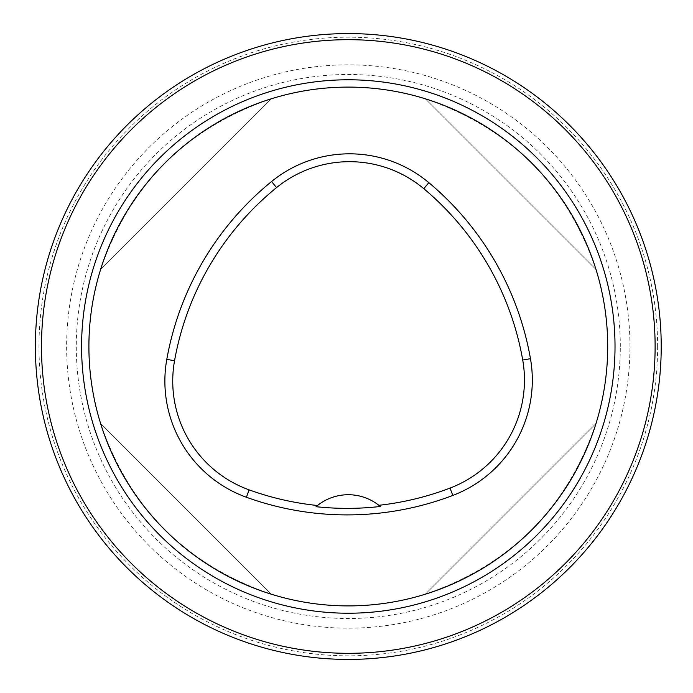 <?xml version="1.0" encoding="UTF-8"?>
<svg xmlns="http://www.w3.org/2000/svg" width="693" height="693" viewBox="0 0 693 693"><rect width="100%" height="100%" fill="white"/><g stroke="black" fill="none" stroke-linecap="round" stroke-linejoin="round"><path stroke-width="0.52" stroke-dasharray="3.46 2.6" d="M596.006 269.508C566.995 184.71 510.091 127.807 425.285 98.796C510.091 127.807 566.995 184.71 596.006 269.508L425.285 98.796L596.006 269.508M100.598 423.492C129.608 508.29 186.512 565.193 271.309 594.204C186.512 565.193 129.608 508.29 100.598 423.492L271.309 594.204L100.598 423.492M271.309 98.796C186.512 127.807 129.608 184.71 100.598 269.508C129.608 184.71 186.512 127.807 271.309 98.796L100.598 269.508L271.309 98.796M425.285 594.204C510.091 565.193 566.995 508.29 596.006 423.492C566.995 508.29 510.091 565.193 425.285 594.204L596.006 423.492L425.285 594.204M380.284 506.479A49.411 49.411 0 0 0 317.489 505.509M35.378 346.5A312.915 312.915 0 0 0 504.755 617.498A312.915 312.915 0 0 0 504.755 75.502A312.915 312.915 0 0 0 35.378 346.5A312.915 312.915 0 0 0 504.755 617.498A312.915 312.915 0 0 0 504.755 75.502A312.915 312.915 0 0 0 35.378 346.5M88.903 346.5A259.39 259.39 0 0 1 477.997 121.855A259.39 259.39 0 0 1 477.997 571.145A259.39 259.39 0 0 1 88.903 346.5A259.39 259.39 0 0 1 477.997 121.855A259.39 259.39 0 0 1 477.997 571.145A259.39 259.39 0 0 1 88.903 346.5M629.972 346.5A281.679 281.679 0 0 0 207.458 102.564A281.679 281.679 0 0 0 207.458 590.436A281.679 281.679 0 0 0 629.972 346.5M657.622 346.5A309.321 309.321 0 0 1 348.302 655.821A309.321 309.321 0 0 1 38.981 346.5A309.321 309.321 0 0 1 348.302 37.179A309.321 309.321 0 0 1 657.622 346.5M620.313 346.5A272.011 272.011 0 0 0 212.292 110.932A272.011 272.011 0 0 0 212.292 582.068A272.011 272.011 0 0 0 620.313 346.5"/><path stroke-width="1.04" d="M88.903 346.5A259.39 259.39 0 0 1 477.997 121.855A259.39 259.39 0 0 1 477.997 571.145A259.39 259.39 0 0 1 88.903 346.5M166.796 359.364A296.448 296.448 0 0 1 271.578 181.514A123.519 123.519 0 0 1 428.828 182.649A296.448 296.448 0 0 1 530.466 358.688A123.519 123.519 0 0 1 452.824 495.434A296.448 296.448 0 0 1 246.413 497.253A123.519 123.519 0 0 1 166.796 359.364L174.541 360.741A288.591 288.591 0 0 1 276.542 187.612A115.662 115.662 0 0 1 423.787 188.678A288.591 288.591 0 0 1 522.721 360.039A115.662 115.662 0 0 1 450.026 488.089A288.591 288.591 0 0 1 378.846 505.301L380.284 506.479A289.925 289.925 0 0 1 316.051 506.696L317.489 505.509A288.591 288.591 0 0 1 249.082 489.856A115.662 115.662 0 0 1 174.541 360.741M316.051 506.696A49.411 49.411 0 0 1 378.846 505.301M35.378 346.5A312.915 312.915 0 0 1 504.755 75.502A312.915 312.915 0 0 1 504.755 617.498A312.915 312.915 0 0 1 35.378 346.5A312.915 312.915 0 0 1 504.755 75.502A312.915 312.915 0 0 1 504.755 617.498A312.915 312.915 0 0 1 35.378 346.5M276.542 187.612L271.578 181.514M423.787 188.678L428.828 182.649M522.721 360.039L530.466 358.688M450.026 488.089L452.824 495.434M249.082 489.856L246.413 497.253M81.583 346.5A266.718 266.718 0 0 1 481.661 115.514A266.718 266.718 0 0 1 481.661 577.486A266.718 266.718 0 0 1 81.583 346.5M41.485 346.5A306.817 306.817 0 0 0 501.706 612.214A306.817 306.817 0 0 0 501.706 80.786A306.817 306.817 0 0 0 41.485 346.5"/></g></svg>

